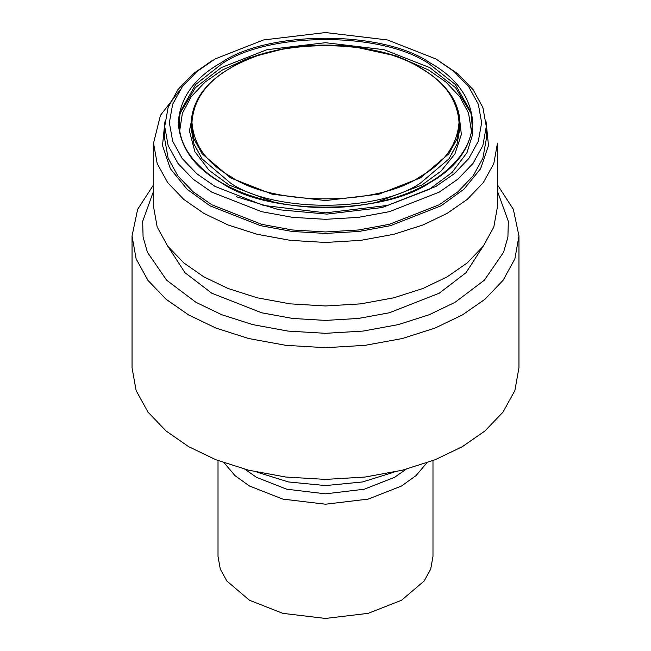 <?xml version="1.0" encoding="UTF-8"?>
<svg xmlns="http://www.w3.org/2000/svg" width="651" height="651" viewBox="0 0 651 651"><rect width="100%" height="100%" fill="white"/><g stroke="black" fill="none" stroke-linecap="round" stroke-linejoin="round"><path stroke-width="0.98" d="M153.538 184.843L137.646 209.313L132.039 236.012L132.039 367.717L136.14 390.6L147.956 412.075L166.095 431.003L188.7 446.692L215.88 459.744L248.658 470.217L285.854 477.037L325.5 479.405L365.146 477.037L402.342 470.217L435.12 459.744L462.3 446.692L484.905 431.003L503.044 412.075L514.86 390.6L518.961 367.717L518.961 236.012L513.354 209.313L497.462 184.843M215.09 186.446L196.838 173.784L182.199 158.502L172.67 141.169L169.358 122.697L172.67 104.225L182.199 86.892L196.838 71.618L215.09 58.956L263.484 39.963L325.5 32.55L387.516 39.963L435.91 58.956L454.162 71.618L468.801 86.892L478.33 104.225L481.642 122.697L478.33 141.169L468.801 158.502L454.162 173.784L435.91 186.446L387.516 205.431L325.5 212.853L263.484 205.431L215.09 186.446M224.18 462.869L235.019 475.645L249.504 486.037L282.811 499.105L325.5 504.216L368.189 499.105L401.496 486.037L415.981 475.645L426.82 462.869M218.02 460.582L218.02 556.402L220.298 569.112L226.865 581.042L249.504 600.279L282.811 613.348L325.5 618.45L368.189 613.348L401.496 600.279L424.135 581.042L430.702 569.112L432.98 556.402L432.98 460.582M244.882 469.249L256.494 477.338L286.741 489.21L325.5 493.84L364.259 489.21L394.506 477.338L406.118 469.249M257.112 472.195L288.442 481.952L325.5 485.581L362.558 481.952L393.888 472.195M132.039 236.012L136.14 258.895L147.956 280.369L166.095 299.297L188.7 314.986L215.88 328.039L248.658 338.52L285.854 345.331L325.5 347.707L365.146 345.331L402.342 338.52L435.12 328.039L462.3 314.986L484.905 299.297L503.044 280.369L514.86 258.895L518.961 236.012M497.462 191.215L508.325 221.348L507.918 236.964L503.581 252.279L484.385 280.174L455 302.349L429.278 314.71L398.241 324.621L363.03 331.082L325.5 333.32L287.97 331.082L252.759 324.621L221.722 314.71L196 302.349L166.615 280.174L147.419 252.279L143.082 236.964L142.675 221.348L153.538 191.215M482.806 246.794L466.018 272.712L439.197 293.227L389.363 312.781L358.449 318.445L325.5 320.414L292.551 318.445L261.637 312.781L211.803 293.227L184.982 272.712L168.194 246.794M211.803 60.852L193.013 73.888L177.935 89.618L168.121 107.472L164.711 126.489L168.121 145.515L177.935 163.36L193.013 179.09L211.803 192.135L261.637 211.681L292.551 217.353L325.5 219.322L358.449 217.353L389.363 211.681L439.197 192.135L457.987 179.09L473.065 163.36L482.879 145.515L486.289 126.489L482.879 107.472L473.065 89.618L457.987 73.888L435.91 58.956M164.711 126.489L164.711 139.127L168.121 158.152L177.935 175.998L193.013 191.728L211.803 204.772L261.637 224.318L292.551 229.99L325.5 231.959L358.449 229.99L389.363 224.318L439.197 204.772L457.987 191.728L473.065 175.998L482.879 158.152L486.289 139.127L486.289 126.489M164.923 121.778L162.506 145.531L170.359 168.682L187.073 189.213L209.98 205.822L260.612 225.685L292.022 231.447L325.5 233.449L358.978 231.447L390.388 225.685L441.02 205.822L463.927 189.213L480.641 168.682L488.494 145.531L486.077 121.778M153.538 206.684L157.184 227.028L167.681 246.119L183.802 262.939L203.901 276.887L228.062 288.491L257.202 297.8L290.265 303.862L325.5 305.97L360.735 303.862L393.798 297.8L422.938 288.491L447.099 276.887L467.198 262.939L483.319 246.119L493.816 227.028L497.462 206.684L497.462 143.179L493.816 163.523L483.319 182.614L467.198 199.442L447.099 213.382L422.938 224.986L393.798 234.295L360.735 240.357L325.5 242.465L290.265 240.357L257.202 234.295L228.062 224.986L203.901 213.382L183.802 199.442L167.681 182.614L157.184 163.523L153.538 143.179L153.538 206.684M179.521 90.701L160.423 115.365L153.538 143.179M470.763 112.957L455.521 87.616L429.831 67.647L384.098 49.704L325.5 42.697L266.902 49.704L221.169 67.647L195.479 87.616L180.237 112.957M179.66 131.03L182.361 113.38L191.158 96.771L204.992 82.132L222.357 70.031L249.374 57.744L282.941 49.028M356.488 47.287L396.744 56.092L428.643 70.031L445.927 82.067L459.712 96.608L468.541 113.103L471.348 130.656M375.603 202.648L421.742 185.144L440.947 171.205L454.894 153.953L461.339 134.513L459.118 114.6M193.656 110.052L189.408 130.973L194.918 151.748L209.061 170.277L229.258 185.144L275.397 202.648M221.967 63.774C268.562 31.525 382.438 31.525 429.033 63.774L455.35 84.484L470.25 110.841C482.188 150.291 436.699 192.525 368.824 203.787C310.828 214.667 242.652 201.647 207.392 173.093C184.192 154.254 175.306 133.504 180.75 110.841L195.65 84.484L221.967 63.774M420.53 183.037C377.759 212.641 273.241 212.641 230.47 183.037L202.16 158.99L193.957 144.074L191.109 128.174L191.109 122.982L193.957 138.883L202.16 153.799L230.47 177.845L272.126 194.185L325.5 200.573L378.874 194.185L420.53 177.845L448.84 153.799L457.043 138.883L459.891 122.982L459.891 128.174L457.043 144.074L448.84 158.99L420.53 183.037M429.627 62.586C382.764 30.149 268.236 30.149 221.373 62.586C194.446 77.721 180.067 97.756 178.244 122.697C180.067 147.639 194.446 167.681 221.373 182.817C268.236 215.245 382.764 215.245 429.627 182.817C456.554 167.681 470.933 147.639 472.756 122.697C470.933 97.756 456.554 77.721 429.627 62.586M419.919 176.795C377.425 206.196 273.575 206.196 231.081 176.795C206.66 163.067 193.624 144.896 191.972 122.274C193.624 99.66 206.66 81.489 231.081 67.761C273.575 38.36 377.425 38.36 419.919 67.761C444.34 81.489 457.376 99.66 459.028 122.274C457.376 144.896 444.34 163.067 419.919 176.795M236.403 196.732L279.116 209.768L326.802 214.106L382.129 207.547L429.172 189.4L452.038 172.482L466.979 152.692L472.74 134.041L471.365 115.081M191.182 125.594L192.094 118.905M459.891 122.982C459.313 101.45 446.13 83.027 420.351 67.72C378.483 42.714 306.776 37.734 255.884 56.279C214.301 71.87 192.712 94.102 191.109 122.982"/></g></svg>
